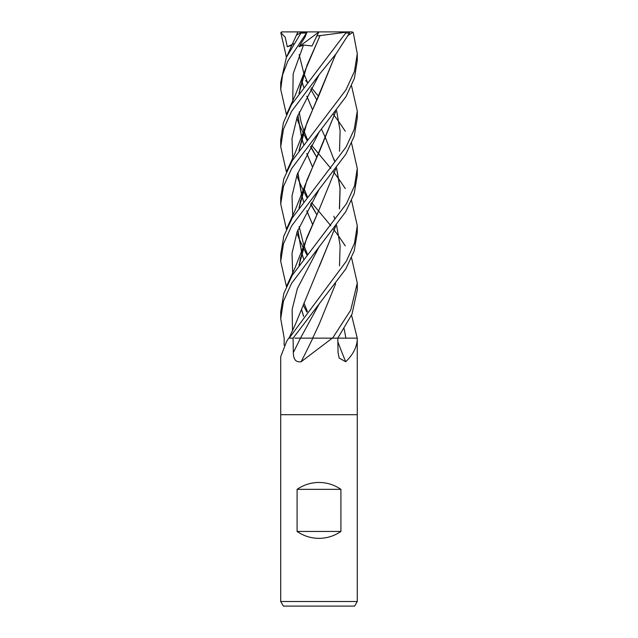 <?xml version="1.0" encoding="UTF-8"?>
<svg xmlns="http://www.w3.org/2000/svg" width="638" height="638" viewBox="0 0 638 638"><rect width="100%" height="100%" fill="white"/><g stroke="black" fill="none" stroke-linecap="round" stroke-linejoin="round"><path stroke-width="0.96" d="M286.717 341.163L288.783 338.14A637.904 616.053 8.7 0 1 288.512 338.547L286.717 341.163L280.72 356.682L280.72 414.7L357.28 414.7L357.28 601.506L280.72 601.506L283.376 606.1L354.624 606.1L357.28 601.506M357.12 338.14A637.904 483.676 -66.8 0 0 357.272 338.547C357.16 346.713 353.3 354.441 345.708 361.73L339.161 358.062L338.06 352.583L337.789 338.14L357.248 338.14L357.28 414.7L280.72 414.7L280.72 601.506M332.294 338.14L301.168 361.73A647.817 217.526 -74.2 0 0 312.827 338.14L337.789 338.14L351.969 314.263L357.28 290.027L357.28 283.065L350.748 310.084L332.581 338.14L344.432 338.14M297.093 531.454L297.093 489.346C303.688 484.816 310.993 482.519 319 482.456C327.007 482.519 334.312 484.816 340.907 489.346L340.907 531.454C334.312 535.984 327.007 538.281 319 538.344C310.993 538.281 303.688 535.984 297.093 531.454L340.907 531.454M284.133 345.294L284.197 338.14L280.72 318.689L283.447 301.24L291.558 283.376L345.78 211.664L354.226 193.529L357.28 175.37L357.28 168.408L354.529 185.825L346.434 203.737L292.3 275.225L283.814 293.424L280.72 311.727L280.72 318.689M288.783 338.14L288.512 338.547M288.966 338.14L293.089 338.14L345.764 269.021L354.226 250.886L357.28 232.695L357.28 225.732L354.521 243.198L346.41 261.101L289.158 338.14L293.081 338.14L293.32 352.583C293.376 359.513 295.992 362.559 301.168 361.73M331.792 338.14A637.904 214.193 -74.2 0 1 331.601 338.547M337.853 341.809A647.817 491.188 -66.8 0 0 345.708 361.73M297.093 489.346L340.907 489.346M286.43 114.561L280.72 89.376L282.602 74.829L287.905 60.969L306.798 32.578L304.972 37.195L299.007 46.757L303.513 45.043L312.03 45.976L316.823 35.967L320.101 35.584L319.207 37.483M296.51 35.162L301.439 32.251L286.398 57.316L280.72 82.414L280.72 89.376M305.666 137.8L307.173 139.738M311.472 145.145L318.506 153.606M319 154.181L330.827 168.408M333.522 171.893L334.376 173.018M334.424 173.081L338.93 179.206M339.025 179.342L345.27 188.537M351.57 200.555L357.28 225.732M286.43 57.237L280.824 32.578L285.242 37.283L287.267 46.757L291.837 45.33M305.666 80.476L307.173 82.414M311.472 87.813L318.506 96.274M333.522 114.561L334.376 115.693M334.424 115.749L338.93 121.874M339.025 122.017L345.27 131.205M351.57 143.231L357.28 168.408M319 211.513L330.827 225.732M333.522 229.217L334.376 230.35M334.424 230.406L338.93 236.531M339.025 236.674L345.27 245.861M351.57 257.888L357.28 283.065M319 74.861L336.043 53.879L349.488 33.048L349.082 31.9L345.676 31.9L345.684 33.048L291.391 104.768L283.392 122.743L280.72 139.738L280.72 146.708L283.471 129.163L291.598 111.323L319 74.861M319 189.526L345.78 154.332L354.226 136.205L357.28 118.038L357.28 111.076L354.226 129.418L346.027 147.099L292.292 217.909L283.798 236.132L280.72 254.395L280.72 261.365L283.479 243.812L291.606 225.964L319 189.526M351.57 85.899L357.28 111.076M351.57 315.212L357.232 338.14M319 132.194L345.987 96.657L354.401 78.33L357.28 60.714L357.28 53.744L354.481 71.32L346.003 89.814L292.196 160.744L283.774 178.863L280.72 197.07L280.72 204.032L283.471 186.495L291.598 168.647L319 132.194M352.487 32.227L353.348 33.048L357.28 53.744M317.445 338.14L312.652 338.14L319.152 324.256M312.74 338.14L294.772 338.14M301.742 80.898L303.576 87.087M306.798 96.178L312.397 109.409M333.889 158.894L334.791 161.613M336.577 167.802L340.118 188.21L339.504 208.626M335.644 226.402L295.25 324.638L289.006 338.14M301.782 80.747L303.624 87.023M306.83 96.123L312.405 109.377M321.536 129.219L325.579 138.079M325.587 138.111L334.743 161.709M336.521 167.882L340.03 188.441L339.384 208.921M335.524 226.562L319.159 266.899M319.207 246.603L297.372 288.575L292.124 309.558L292.507 330.548L292.124 309.558L297.372 288.575L319.207 246.603M348.332 35.265L352.989 32.251L351.809 31.9L325.053 31.9M335.644 54.413L304.111 130.232L298.975 150.68M297.802 172.746L301.702 195.403M301.742 195.555L303.576 201.744M306.798 210.843L312.397 224.074M305.666 252.465L307.173 254.395M286.43 171.893L280.72 146.708M335.524 54.581L319.159 94.903L307.085 122.368L299.07 150.536M297.882 172.547L301.742 195.26M301.782 195.403L303.624 201.688M306.83 210.787L312.405 224.034M319.207 74.614L297.141 117.24L292.013 138.55L292.73 159.867L292.013 138.55L297.141 117.24L319.207 74.614M296.822 175.474L298.496 179.956L296.822 175.474M298.616 180.259L303.209 190.284L298.616 180.259M303.257 190.371L306.87 197.453L303.257 190.371M310.531 204.144L316.743 214.599L310.531 204.144M286.43 286.55L280.72 261.365M319.207 189.271L297.141 231.905L292.013 253.214L292.73 274.531L292.013 253.214L297.141 231.905L319.207 189.279M303.257 305.036L306.87 312.102L303.257 305.036M303.624 316.344L301.782 310.068M299.07 265.201L306.631 238.213L319.159 209.567L304.111 244.896L298.975 265.336M336.577 110.478L340.118 130.886L339.504 151.294M335.644 169.07L319.159 209.567M301.742 310.212L303.576 316.4M319.207 131.946L297.141 174.573L292.013 195.882L292.73 217.199M296.822 232.806L298.496 237.288M298.616 237.591L303.209 247.608M303.257 247.704L306.87 254.777M344.185 328.841L345.868 338.14M335.524 111.905L319.159 152.235L306.934 180.091L299.07 207.868M297.882 229.871L301.742 252.584M301.782 252.736L303.624 259.012M335.644 111.746L304.111 187.564L298.975 208.012M297.802 230.079L301.702 252.736M301.742 252.879L303.576 259.076M286.43 229.217L280.72 204.032M305.666 309.789L307.173 311.727M303.513 45.043L293.153 73.793L292.73 102.535L293.153 73.793L303.513 45.043M296.822 118.15L298.496 122.632L296.822 118.15M298.616 122.927L303.209 132.951L298.616 122.927M303.257 133.039L306.87 140.121L303.257 133.039M310.531 146.812L316.743 157.267L310.531 146.812M300.474 338.14L319.207 303.935L300.474 338.14A646.055 216.928 -74.2 0 1 293.32 352.583M320.109 35.569L307.006 65.228L299.07 93.204M297.882 115.215L301.742 137.928M301.782 138.079L303.624 144.355M306.83 153.455L312.413 166.709M319.159 37.586L304.111 72.899L298.975 93.347M297.802 115.414L301.702 138.079M301.742 138.223L303.576 144.419M306.798 153.511L312.397 166.741M333.889 216.226L334.791 218.946M336.577 225.134L340.118 245.542L339.504 265.958M335.644 283.727L319.159 324.232M320.101 35.608L345.581 32.251M305.666 195.14L307.173 197.07M311.472 202.469L318.506 210.939M280.824 32.578L281.868 31.9L345.676 31.9M306.798 32.578L307.588 31.9L318.928 31.9L316.823 35.967M301.439 32.251L307.588 31.9M299.007 46.757L318.888 31.988M287.267 46.757L293.632 43.775M301.144 33.048L306.399 33.048M345.684 33.048L349.488 33.048M297.755 32.251L286.877 56.224M316.751 99.911L310.73 89.129M307.396 82.127L303.927 73.641M303.887 73.537L299.158 54.629M304.111 130.232L295.219 152.713L286.877 170.88M316.751 214.583L310.73 203.785M307.396 196.783L303.927 188.306M307.396 311.44L303.927 302.962M299.23 264.977L300.594 257.481M304.111 244.896L295.25 267.306L286.877 285.537M307.396 254.107L303.927 245.63M303.887 245.534L299.158 226.61M299.23 207.645L300.57 200.276M304.111 187.564L295.234 210.014L286.877 228.205M316.751 157.251L310.73 146.453M307.396 139.451L303.927 130.973M303.887 130.87L301.04 121.93L299.158 111.953M299.23 92.981L300.713 84.982M304.111 72.899L295.227 95.357L286.877 113.548M281.406 31.996L281.868 31.9"/></g></svg>
